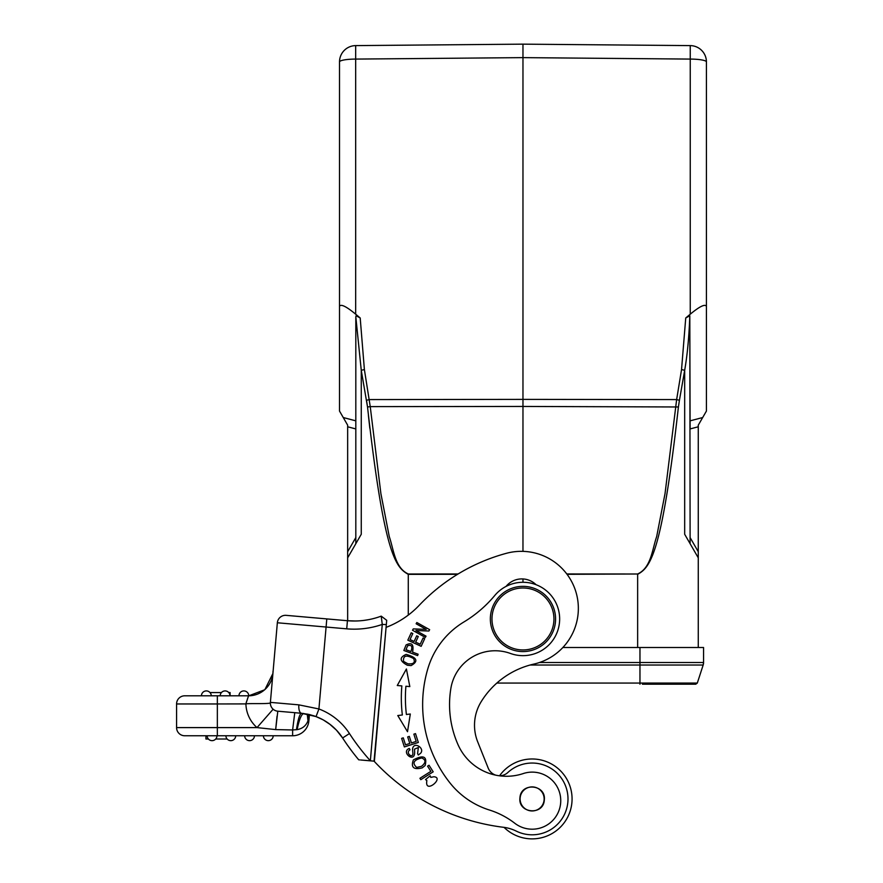<?xml version="1.0" encoding="UTF-8"?>
<svg xmlns="http://www.w3.org/2000/svg" width="883" height="883" viewBox="0 0 883 883"><rect width="100%" height="100%" fill="white"/><g stroke="black" fill="none" stroke-linecap="round" stroke-linejoin="round"><path stroke-width="1.32" d="M698.265 426.787L698.265 647.504L698.265 557.824L684.678 534.281L690.109 543.696L689.811 315.75L690.109 428.928L698.265 426.787L698.265 425.176L706.422 411.059L706.422 61.92A16.302 2.837 180 0 0 690.252 59.084L690.252 45.607L522.968 44.15L355.672 45.607L521.632 44.161M706.422 360.904L706.422 306.291C705.02 303.796 699.634 306.423 690.252 314.193L690.252 59.084L522.968 57.627L522.968 44.15L522.968 52.307M706.422 258.035L706.422 125.894M690.252 45.607A16.302 16.302 0 0 1 706.422 61.92A16.302 16.302 0 0 0 690.252 45.607M566.776 573.961L637.592 573.994C651.124 567.89 652.217 549.392 656.665 536.61L665.031 493.619L676.643 399.58L679.424 400.286L684.678 370.286C687.36 354.811 689.071 336.622 689.811 315.75L685.738 317.968L690.252 314.193M339.514 61.92L339.514 306.291C340.904 303.796 346.291 306.423 355.672 314.193L355.672 59.084A16.302 2.837 180 0 0 339.514 61.92A16.302 16.302 0 0 1 355.672 45.607L355.672 59.084L522.968 57.627L522.968 399.381L676.643 399.58L681.544 369.58L684.678 370.286L684.678 534.281L698.265 557.824M355.672 314.193L360.198 317.968L356.114 315.75L355.816 316.865L361.257 370.286L367.527 406.975L366.5 400.286L369.293 399.58L522.968 399.381L522.968 406.445L678.409 406.975L679.424 400.286L678.409 406.975C661.643 556.334 649.954 567.35 637.647 574.347L637.647 647.504M539.469 662.515L703.563 662.515L703.563 647.504L562.857 647.504M703.31 664.535A8.168 8.168 -80.9 0 1 703.166 665.031L697.305 683.067L694.446 684.204L695.749 684.204L697.305 683.067L695.749 684.204L697.305 683.067L639.965 683.067L639.965 647.504M642.416 684.204L694.833 684.204M368.421 415.463L369.834 428.277M690.109 543.696L690.109 537.581L698.265 551.709M370.374 760.771A214.437 214.437 0 0 1 349.447 733.541A62.781 62.781 0 0 0 318.918 708.961L298.862 704.855A8.157 3.389 -85 0 0 301.522 713.276L277.803 711.201A8.157 8.157 0 0 1 270.386 702.371A8.157 8.157 0 0 0 273.134 709.215A8.157 8.157 0 0 1 270.386 702.371A8.157 8.157 0 0 0 277.803 711.201A8.157 8.157 0 0 1 270.386 702.371A8.157 8.157 0 0 0 273.134 709.215A8.157 8.157 0 0 1 270.386 702.371L277.35 622.769A8.157 8.157 0 0 1 286.191 615.352L347.659 620.738L347.659 557.824L361.257 534.281L355.816 543.696L355.816 316.865L355.816 420.838L343.255 417.538L339.514 411.059L339.514 306.291M343.255 417.538L347.659 425.176L347.659 557.824L355.816 543.696M339.514 258.035L339.514 360.904M360.198 317.968L364.392 369.58L370.242 406.621L367.527 406.975C384.271 556.467 396.07 567.46 408.277 574.347L457.515 574.325M458.111 573.972L408.332 573.994C394.8 567.89 393.708 549.392 389.271 536.61L380.893 493.619L370.242 406.621L522.968 406.445L522.968 551.367M522.968 578.939L522.968 582.283M536.069 584.701A20.386 20.386 0 0 0 506.047 586.411M499.094 775.749A12.23 12.23 0 0 0 507.824 772.526A35.872 35.872 0 0 1 567.857 802.051A35.872 35.872 0 0 1 516.29 831.124A40.773 40.773 0 0 0 504.502 827.415A211.986 211.986 0 0 1 374.05 761.157L386.71 620.308L381.224 616.135L381.975 622.018M495.584 684.204A83.41 83.41 0 0 0 481.169 701.72A83.41 83.41 0 0 1 533.84 664.093A57.075 57.075 0 0 0 578.133 613.387A57.075 57.075 0 0 0 506.389 553.31A187.527 187.527 0 0 0 419.248 605.285A89.691 89.691 0 0 1 386.092 627.371L375.253 751.256M481.169 701.72A44.845 44.845 0 0 0 477.714 741.886L488.189 768.067A12.23 12.23 0 0 0 495.86 775.197M510.44 653.453A36.689 36.689 0 0 0 559.535 621.897A36.689 36.689 0 0 1 510.44 653.453A44.845 44.845 0 0 0 450.904 688.221A99.15 99.15 0 0 0 458.078 744.788A53.002 53.002 0 0 0 523.211 773.574A28.532 28.532 0 0 1 560.65 802.934A28.532 28.532 0 0 1 514.767 823.243A81.534 81.534 0 0 0 489.381 810.009A81.534 81.534 0 0 1 449.944 782.89A126.048 126.048 0 0 1 427.946 668.365A126.048 126.048 0 0 0 423.045 694.48M415.959 630.528L428.895 631.014L429.646 629.678L416.831 622.515L416.136 623.762L426.202 629.391L413.266 628.906L412.516 630.241L425.33 637.405L426.025 636.157L415.959 630.528M402.35 714.987L397.78 715.539L407.505 731.709L410.308 714.016L406.401 714.49A137.384 137.384 0 0 1 405.904 686.246L409.822 686.588L406.412 668.994L397.262 685.506L401.842 685.903A141.468 141.468 0 0 0 402.35 714.987M401.622 738.376L404.359 746.93L418.332 742.46L415.507 733.618L413.862 734.148L416.18 741.422L411.423 742.945L409.326 736.389L407.692 736.919L409.789 743.464L405.507 744.833L403.266 737.846L401.622 738.376M420.805 779.678L433.2 771.808L429.028 765.252L427.571 766.179L430.86 771.345L419.933 778.287L420.805 779.678M403.862 650.484L417.615 655.605L418.134 654.215L412.549 652.129C414.017 644.435 411.853 642.04 406.07 644.965L403.862 650.484M430.198 775.782L430.794 777.404L433.807 776.753C444.988 777.448 424.237 795.009 426.875 780.583L425.54 779.568L430.198 775.782M407.35 665.23L411.059 665.605C418.774 661.224 417.14 657.493 406.147 654.413C399.16 657.449 399.569 661.058 407.35 665.23M422.217 767.868L425.131 765.528C427.405 756.433 423.498 754.557 413.399 759.888C410.661 767.349 413.597 770.009 422.217 767.868M414.646 751.488L414.458 749.17L418.365 747.515L417.582 753.607L418.321 754.987L420.496 753.342C425.352 748.376 413.674 740.848 412.56 748.95L412.747 751.852C414.226 760.131 404.469 752.934 410.032 749.822L409.293 748.42C400.352 752.007 415.286 764.27 414.646 751.488M407.825 640.175L421.158 646.323L424.668 638.707L423.089 637.99L420.209 644.248L415.672 642.151L418.266 636.511L416.71 635.793L414.105 641.433L410.021 639.557L412.803 633.53L411.224 632.802L407.825 640.175M381.114 684.204L374.381 761.19L362.99 760.197M364.845 760.351L369.944 760.76M427.946 668.365A81.534 81.534 0 0 1 463.95 621.941A122.307 122.307 0 0 0 494.778 595.484A36.689 36.689 0 0 1 559.535 621.897M544.314 799.932C546.268 784.292 520.639 782.04 519.932 797.923C517.979 813.563 543.597 815.815 544.314 799.932M520.385 802.371A12.23 12.23 0 0 1 521.18 793.453M523.387 790.362A12.23 12.23 0 0 1 524.756 789.17M539.546 789.214A12.23 12.23 0 0 1 542.118 791.885M543.851 795.495A12.23 12.23 0 0 1 543.056 804.402M540.849 807.492A12.23 12.23 0 0 1 539.491 808.696M524.69 808.651A12.23 12.23 0 0 1 522.118 805.98M520.65 802.548A12.031 12.031 0 0 1 528.498 787.459A12.031 12.031 0 0 1 543.586 795.307A12.031 12.031 0 0 1 535.738 810.395A12.031 12.031 0 0 1 520.65 802.548M525.804 586.478A32.616 32.616 0 0 1 555.451 621.809A32.616 32.616 0 0 1 520.12 651.455A32.616 32.616 0 0 1 490.473 616.124A32.616 32.616 0 0 1 525.804 586.478M520.264 649.833A30.982 30.982 0 0 1 492.096 616.268A30.982 30.982 0 0 1 525.661 588.1A30.982 30.982 0 0 1 553.829 621.665A30.982 30.982 0 0 1 520.264 649.833M386.335 624.59L382.262 624.424L381.224 616.135L386.71 620.308M361.533 760.064L370.352 760.793L382.262 624.424A85.607 85.607 0 0 1 346.721 628.839L326.092 627.029L318.918 708.961L316.048 716.588L323.001 719.777M355.562 621.003L347.438 620.716A77.461 77.461 0 0 0 381.224 616.135M246.523 701.61L245.916 704.115A32.616 32.616 0 0 0 257.019 727.603L275.673 729.601L292.626 729.965L275.673 729.601L277.803 711.201L301.522 713.276A8.157 3.389 -85 0 1 298.862 704.855L270.386 702.371L272.913 673.475L264.955 689.491M277.803 711.201L294.767 712.68L292.626 729.965L297.096 729.634C299.271 719.281 301.511 713.917 303.818 713.53L294.767 712.68L301.522 713.276L316.048 716.588A54.625 54.625 0 0 1 342.604 737.978L349.447 733.541M359.602 759.899L358.741 759.822A222.593 222.593 0 0 1 342.604 737.978L336.478 730.186L329.613 724.049M347.394 745.064L352.218 751.654L347.394 745.075M368.222 619.723L363.939 620.396M347.438 620.716L309.745 617.416L347.438 620.716L346.721 628.839M326.798 618.906L326.092 627.029L277.35 622.769A8.157 8.157 0 0 1 286.191 615.352L309.745 617.416M360.639 759.987L363.101 760.197M365.065 760.373L369.061 760.693M370.352 760.793L374.381 761.19M314.723 716.102L309.425 714.557L308.873 720.87A16.302 16.302 -52 0 1 292.626 735.76L184.735 735.76A8.157 8.157 0 0 1 176.578 727.603L176.578 703.961A8.157 8.157 0 0 1 184.735 695.804L201.445 695.804A4.89 4.89 90 0 1 206.346 690.914A4.89 4.89 0 0 1 211.236 695.804L230.099 695.804L230.099 692.548L228.741 692.548M276.026 710.848L275.099 710.484M264.558 689.833L248.818 695.804M248.399 696.223L247.395 699.115M272.891 673.828L270.397 702.239M270.386 702.371C273.774 704.38 247.77 703.166 245.827 703.906L248.553 695.804A24.459 24.459 0 0 0 272.913 673.475M217.35 695.804L217.35 703.961L176.578 703.961A8.157 8.157 0 0 1 184.735 695.804L248.741 695.804A4.89 4.89 0 0 0 243.851 690.914A4.89 4.89 0 0 1 248.741 695.782M308.564 714.358L301.522 713.276C299.701 713.817 298.012 719.303 296.456 729.733L297.096 729.634C302.416 728.707 306.048 725.76 307.99 720.793L309.138 714.49M315.673 716.455L322.361 719.435M307.251 714.093L307.99 720.793L308.873 720.87L309.425 714.557L310.562 714.844M308.299 714.303L308.686 717.173M315.452 716.367L316.037 716.588M329.999 724.336L331.688 725.694M336.555 730.263L342.196 737.371M299.094 717.095L298.907 717.68M235.695 735.76A4.89 4.89 -90 0 1 230.805 740.649A4.89 4.89 -90 0 0 235.695 735.76L244.668 735.76A4.89 4.89 0 0 0 249.558 740.649A4.89 4.89 0 0 1 244.668 735.76M254.447 735.76A4.89 4.89 -90 0 1 249.558 740.649A4.89 4.89 -90 0 0 254.447 735.76L263.421 735.76A4.89 4.89 0 0 0 268.311 740.649A4.89 4.89 0 0 1 263.421 735.76M273.2 735.76A4.89 4.89 -90 0 1 268.311 740.649A4.89 4.89 -90 0 0 273.2 735.76L292.626 735.76L292.626 729.965M277.041 716.157L275.86 727.592M238.962 695.804A4.89 4.89 90 0 1 243.851 690.914A4.89 4.89 90 0 0 238.962 695.804L248.553 695.804M225.916 735.76A4.89 4.89 0 0 0 230.805 740.649A4.89 4.89 0 0 1 225.916 735.76L184.735 735.76A8.157 8.157 0 0 1 176.578 727.603L217.35 727.603L217.35 703.961L245.827 703.906M176.578 703.961L176.578 727.603M205.938 735.76L205.938 739.016L208.399 739.016M227.152 739.016L215.695 739.016M212.052 740.649A4.89 4.89 0 0 1 207.163 735.76A4.89 4.89 0 0 0 212.052 740.649A4.89 4.89 -90 0 0 216.942 735.76A4.89 4.89 -90 0 1 212.052 740.649M221.445 692.548L209.988 692.548M229.58 692.548L229.58 693.85M225.099 690.914A4.89 4.89 -121 0 0 220.209 695.804A4.89 4.89 102.5 0 1 225.099 690.914A4.89 4.89 121 0 1 229.988 695.804A4.89 4.89 121 0 0 225.099 690.914A4.89 4.89 -121 0 0 220.209 695.804A4.89 4.89 102.5 0 1 225.099 690.914M474.679 721.323A44.845 44.845 0 0 0 477.714 741.886M499.568 775.76A39.956 39.956 0 0 1 571.731 804.126A39.956 39.956 0 0 1 571.731 804.126A39.956 39.956 0 0 1 504.05 827.36M399.436 685.694L401.842 685.903M407.803 686.411L409.822 686.588M410.926 651.522L406.003 649.689L407.615 645.749C411.71 644.524 412.814 646.455 410.926 651.522M413.597 658.563C415.485 662.625 413.553 664.369 407.803 663.773L403.553 661.389C402.946 655.517 406.29 654.579 413.597 658.563M421.754 757.956C426.092 759.932 425.992 762.735 421.456 766.356L416.677 767.426C411.931 763.078 413.619 759.921 421.754 757.956M702.68 417.538L690.109 420.838M685.738 317.968L681.544 369.58M530.076 665.031L703.166 665.031A8.168 8.168 0 0 0 703.563 662.515L697.04 662.515M496.831 683.067L639.965 683.067L639.965 684.204M694.446 684.204L697.305 683.067M364.392 369.58L361.257 370.286L361.257 534.281M637.647 573.994L567.041 574.325M408.277 573.994L408.277 615.087M347.659 426.787L355.816 428.928M355.816 537.581L347.659 551.709M286.191 615.352A8.157 8.157 0 0 0 277.35 622.769M217.35 735.76L217.35 727.603L257.019 727.603L273.134 709.215M307.472 714.137L308.167 719.91M201.445 695.804A4.89 4.89 90 0 1 206.346 690.914A4.89 4.89 0 0 1 211.236 695.804M703.166 665.031L703.563 662.515L703.166 665.031M272.913 673.508L273.013 671.378M323.377 719.987L330.319 724.59M365.507 620.175L363.167 620.484M357.582 620.937L353.906 621.014M313.465 715.683L315.374 716.334M338.653 732.636L337.185 730.947"/></g></svg>

